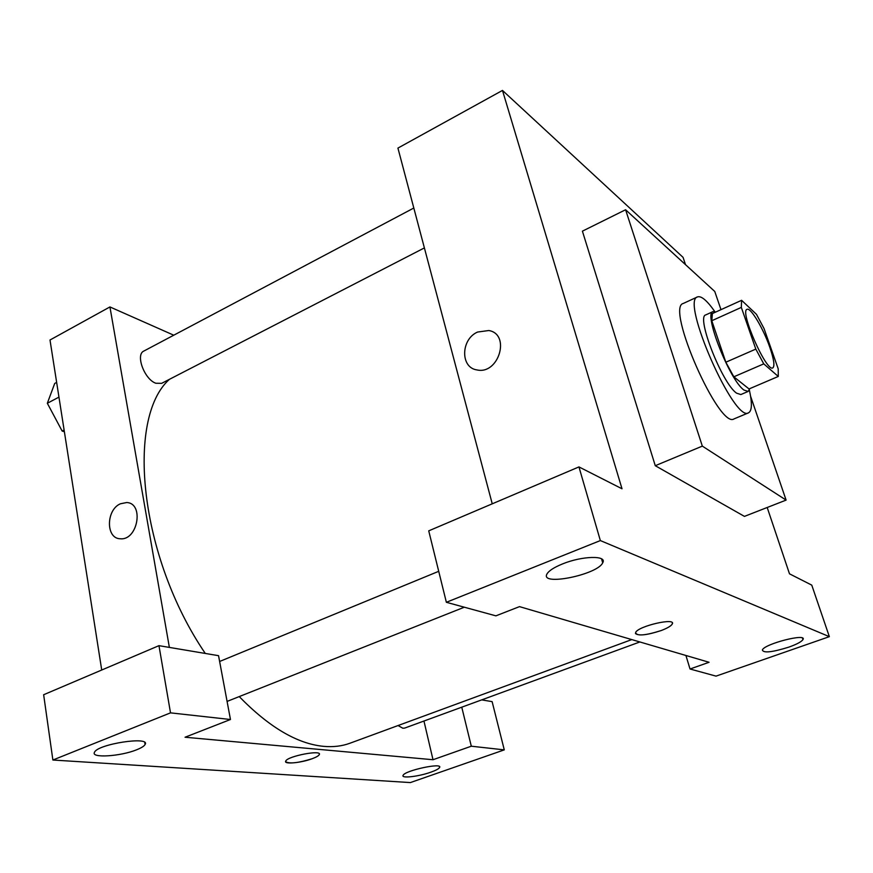 <?xml version="1.0" encoding="UTF-8"?>
<svg xmlns="http://www.w3.org/2000/svg" width="873" height="873" viewBox="0 0 873 873"><rect width="100%" height="100%" fill="white"/><g stroke="black" fill="none" stroke-linecap="round" stroke-linejoin="round"><path stroke-width="1.31" d="M769.877 347.487C773.936 359.381 774.908 366.18 772.801 367.882C766.505 372.575 739.322 310.821 747.037 309.348C750.562 307.056 763.439 328.706 769.877 347.487M756.476 314.345L741.603 300.312L741.319 307.405L755.811 349.102L763.755 363.866L778.29 376.449L778.203 368.81L764.039 328.564L756.476 314.345M763.755 363.866L733.833 376.809L749.034 388.954L778.29 376.449M733.833 376.809L725.834 362.219L755.811 349.102M741.603 300.312L712.379 313.56L711.801 320.729L725.834 362.219M715.74 312.043L712.979 311.628C703.234 313.025 729.708 380.366 743.949 390.035L748.117 391.453L749.787 388.627M748.117 391.453L740.85 394.552L736.605 393.177C722.2 383.607 695.857 316.386 705.777 314.902L712.979 311.628M711.801 320.729L741.319 307.405M749.372 390.067C752.297 403.271 752.024 410.856 748.554 412.798C734.477 423.23 680.329 300.236 697.527 296.896C701.303 295.652 707.075 300.563 714.856 311.65M748.554 412.798L734.04 418.898C719.319 429.581 665.412 307.121 683.232 303.477L697.527 296.896M750.584 396.211L786.104 500.098L702.329 446.114L625.592 209.749L714.769 291.473L720.989 309.664M786.104 500.098L744.44 516.39L655.274 465.702L582.411 231.159L625.592 209.749M685.927 655.492L690.03 669.002L709.072 662.28L519.49 606.626L495.886 615.847L446.365 602.294L428.73 530.849L578.952 466.913L600.351 540.573L829.35 636.657L811.77 585.128L789.498 573.823L767.192 507.497M685.512 264.661L683.057 257.36L502.477 90.421L622.013 488.782L578.952 466.913M562.419 563.969C553.984 567.428 548.844 570.756 546.978 573.976C539.601 586.492 597.59 574.761 602.697 562.801C607.586 555.217 582.193 555.795 562.419 563.969M446.365 602.294L600.351 540.573M788.865 647.122C796.776 644.285 801.479 641.775 802.964 639.593C807.46 632.87 764.639 643.794 762.358 649.949C763.286 653.255 772.114 652.317 788.865 647.122M690.03 669.002L716.024 676.128L829.35 636.657M655.274 465.702L702.329 446.114M477.586 332.046L488.804 330.518C510.989 334.173 498.679 375.074 476.898 369.912C460.158 367.642 460.791 339.193 477.586 332.046C460.802 339.193 460.158 367.642 476.898 369.912C498.679 375.074 511 334.184 488.815 330.518L477.586 332.046M492.241 503.819L397.924 148.094L502.477 90.421M635.435 633.525C638.643 636.079 647.155 635.118 660.959 630.622C645.005 635.642 636.548 636.275 635.599 632.521C638.13 626.05 676.706 617.2 672.221 624.108C670.955 626.105 667.201 628.276 660.959 630.633C667.201 628.276 670.955 626.094 672.21 624.097L672.374 623.082M631.768 639.593L350.051 743.196C342.041 746.164 333.235 747.212 323.61 746.35C297.278 743.818 269.146 727.231 239.224 696.589M205.286 653.44C139.244 556.538 125.788 418.309 169.351 379.373M639.854 641.961L404.756 728.06L402.868 728.257L398.066 725.539M424.387 247.91L161.658 383.334L155.852 383.247C144.46 379.493 135.217 354.569 143.87 351.044L413.813 208.025M433.008 759.728L185.054 737.238L230.461 719.505L170.519 712.859L52.882 760.023L410.365 782.579L504.278 749.874L471.3 746.208L433.008 759.728L423.951 721.022M173.771 335.199L109.933 306.936L169.373 647.406M285.624 761.682C289.465 763.984 298.337 762.991 312.228 758.702C301.207 762.915 283.452 764.562 285.733 761.081C287.544 756.083 322.803 749.394 319.234 754.698C318.536 755.887 316.201 757.218 312.228 758.702C316.201 757.218 318.525 755.876 319.234 754.687L319.343 754.076M136.701 749.754C120.67 756.389 90.606 758.353 94.47 752.308C97.536 744.025 150.865 735.917 145.093 744.494C144.176 746.142 141.382 747.888 136.701 749.754M430.782 772.201C418.691 776.555 400.925 778.629 403.097 775.355C404.788 770.499 443.2 762.282 439.577 767.531C438.759 768.851 435.823 770.401 430.782 772.201M481.689 699.884L492.121 701.63L504.278 749.874M461.762 707.185L471.3 746.208M230.461 719.505L218.545 655.678L158.962 645.66L43.65 694.733L52.882 760.023M158.962 645.66L170.519 712.859M109.933 306.936L50.001 340.001L101.715 670.017M120.43 503.776L126.64 502.542C144.372 503.023 137.814 540.791 120.256 538.761C105.698 538.685 105.949 509.821 120.43 503.776C105.96 509.821 105.698 538.685 120.267 538.761C137.814 540.791 144.383 503.023 126.64 502.542L120.441 503.786M56.647 382.407L54.715 383.443L47.328 403.271L62.147 431.044L64.384 431.764M47.328 403.271L58.949 397.117M62.147 431.044L64.111 430.029M57.782 422.859L52.107 412.231M602.697 562.801L601.552 558.851M802.964 639.593L802.462 638.076M227.078 701.412L464.316 607.204M219.636 661.472L438.715 571.313M145.093 744.494L144.765 742.552M439.577 767.531L439.348 766.527"/></g></svg>
